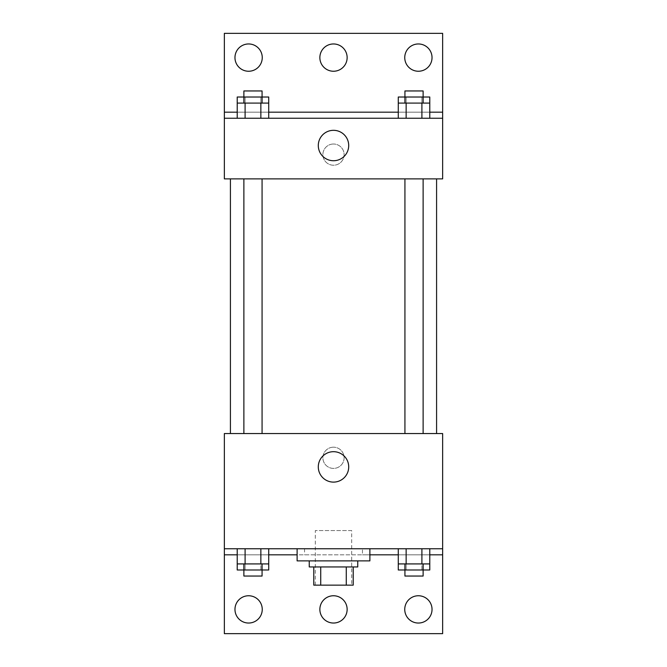 <?xml version="1.0" encoding="UTF-8"?>
<svg xmlns="http://www.w3.org/2000/svg" width="667" height="667" viewBox="0 0 667 667"><rect width="100%" height="100%" fill="white"/><g stroke="black" fill="none" stroke-linecap="round" stroke-linejoin="round"><path stroke-width="0.5" stroke-dasharray="3.33 2.5" d="M351.692 530.565L315.308 530.565L351.692 530.565L351.692 585.142L315.308 585.142L351.692 585.142M320.735 585.142L313.79 585.142L313.79 566.95L320.735 566.95L320.735 585.142L353.21 585.142M346.265 566.95L320.735 566.95L346.265 566.95L346.265 585.142M320.735 566.95L313.79 566.95M309.246 566.95L357.754 566.95M333.5 560.889L309.246 560.889L333.5 560.889M369.885 560.889L297.115 560.889M369.885 548.758L297.115 548.758L369.885 548.758M362.456 548.758L224.354 548.758L442.646 548.758L362.456 548.758L362.456 554.819L297.115 554.819M421.903 548.758L398.274 548.758L429.781 548.758L406.145 548.758L421.903 548.758L421.903 563.915L429.781 563.915L429.781 554.819L398.274 554.819L421.903 554.819L398.274 554.819L398.274 563.915L421.903 563.915M260.855 548.758L237.219 548.758L268.726 548.758L245.097 548.758L260.855 548.758L260.855 563.915L268.726 563.915L268.726 554.819L237.219 554.819L260.855 554.819L237.219 554.819L237.219 563.915L260.855 563.915M442.646 457.804L442.646 468.417L442.638 457.804M224.354 548.758L224.354 633.65L442.646 633.65L442.646 548.758L224.354 548.758L224.354 433.55L442.646 433.55L442.646 548.758M423.12 433.55L404.927 433.55L423.12 433.55L404.927 433.55L423.12 433.55L423.12 178.881L404.927 178.881L423.12 178.881M262.073 433.55L243.88 433.55L262.073 433.55L243.88 433.55L262.073 433.55L262.073 178.881L243.88 178.881L262.073 178.881M230.415 433.55L436.585 433.55L230.415 433.55M333.5 447.19A10.614 10.614 0 0 0 324.312 463.106A10.614 10.614 0 0 0 342.688 463.106A10.614 10.614 0 0 0 333.5 447.19A10.614 10.614 0 0 1 342.688 463.106A10.614 10.614 0 0 1 324.312 463.106A10.614 10.614 0 0 1 333.5 447.19M224.354 457.804L224.354 468.417L224.362 457.804M318.292 466.9A15.208 15.208 0 0 0 341.104 480.073A15.208 15.208 0 0 0 341.104 453.727A15.208 15.208 0 0 0 318.292 466.9M369.885 554.819L362.456 554.819M404.744 609.396A13.64 13.64 0 0 1 425.212 597.582A13.64 13.64 0 0 1 425.212 621.21A13.64 13.64 0 0 1 404.744 609.396M234.967 609.396A13.64 13.64 0 0 1 255.428 597.582A13.64 13.64 0 0 1 255.428 621.21A13.64 13.64 0 0 1 234.967 609.396M319.86 609.396A13.64 13.64 0 0 1 340.32 597.582A13.64 13.64 0 0 1 340.32 621.21A13.64 13.64 0 0 1 319.86 609.396M304.544 548.758L304.544 554.819M237.219 569.985L260.855 569.985L260.855 554.819L237.219 554.819L268.726 554.819L260.855 554.819L268.726 554.819L260.855 554.819L260.855 569.985L268.726 569.985M398.274 569.985L421.903 569.985L421.903 554.819L398.274 554.819L429.781 554.819L421.903 554.819L429.781 554.819L421.903 554.819L421.903 569.985L429.781 569.985M442.646 554.819L224.354 554.819M436.585 178.881L230.415 178.881L436.585 178.881M224.354 178.881L442.646 178.881L442.646 118.242L224.354 118.242L224.354 178.881M333.5 144.014A10.614 10.614 0 0 0 324.312 159.93A10.614 10.614 0 0 0 342.688 159.93A10.614 10.614 0 0 0 333.5 144.014A10.614 10.614 0 0 1 342.688 159.93A10.614 10.614 0 0 1 324.312 159.93A10.614 10.614 0 0 1 333.5 144.014M442.646 154.619L442.646 165.233L442.638 154.619M224.354 118.242L224.354 33.35L442.646 33.35L442.646 118.242L224.354 118.242L442.646 118.242M237.219 118.242L268.726 118.242L237.219 118.242M429.781 118.242L406.145 118.242L429.781 118.242M398.274 118.242L421.903 118.242L398.274 118.242M224.354 154.619L224.354 165.233L224.362 154.619M318.292 145.531A15.208 15.208 0 0 0 341.104 158.696A15.208 15.208 0 0 0 341.104 132.358A15.208 15.208 0 0 0 318.292 145.531M319.86 57.604A13.64 13.64 0 0 1 340.32 45.79A13.64 13.64 0 0 1 340.32 69.418A13.64 13.64 0 0 1 319.86 57.604M262.256 57.604A13.64 13.64 0 0 1 241.787 69.418A13.64 13.64 0 0 1 241.787 45.79A13.64 13.64 0 0 1 262.256 57.604M432.033 57.604A13.64 13.64 0 0 1 411.572 69.418A13.64 13.64 0 0 1 411.572 45.79A13.64 13.64 0 0 1 432.033 57.604M260.855 103.085L237.219 103.085L237.219 112.181L268.726 112.181L245.097 112.181L268.726 112.181L260.855 112.181L268.726 112.181L268.726 103.085L260.855 103.085L260.855 118.242M421.903 103.085L398.274 103.085L398.274 112.181L429.781 112.181L406.145 112.181L429.781 112.181L421.903 112.181L429.781 112.181L429.781 103.085L421.903 103.085L421.903 118.242M224.354 112.181L442.646 112.181M423.12 103.085L404.927 103.085L423.12 103.085M406.145 103.085L406.145 118.242M423.12 97.015L404.927 97.015L423.12 97.015M262.073 103.085L243.88 103.085L262.073 103.085M245.097 103.085L245.097 118.242M262.073 97.015L243.88 97.015L262.073 97.015M398.274 97.015L429.781 97.015M398.274 112.181L421.903 112.181L398.274 112.181M406.145 97.015L406.145 112.181L406.145 97.015M421.903 97.015L421.903 112.181L421.903 97.015M423.12 90.954L404.927 90.954M237.219 97.015L268.726 97.015M237.219 112.181L260.855 112.181L237.219 112.181M245.097 97.015L245.097 112.181L245.097 97.015M260.855 97.015L260.855 112.181L260.855 97.015M262.073 90.954L243.88 90.954M423.12 563.915L404.927 563.915L423.12 563.915M406.145 548.758L406.145 563.915M423.12 569.985L404.927 569.985L423.12 569.985M262.073 563.915L243.88 563.915L262.073 563.915M245.097 548.758L245.097 563.915M262.073 569.985L243.88 569.985L262.073 569.985M406.145 554.819L406.145 569.985L406.145 554.819M423.12 576.046L404.927 576.046M245.097 554.819L245.097 569.985L245.097 554.819M262.073 576.046L243.88 576.046M315.308 585.142L315.308 530.565M243.88 178.881L243.88 433.55M404.927 178.881L404.927 433.55"/><path stroke-width="1" d="M346.265 566.95L346.265 585.142L313.79 585.142L313.79 566.95M346.265 585.142L353.21 585.142L353.21 566.95L353.21 585.142M357.754 560.889L357.754 566.95L309.246 566.95L309.246 560.889M320.735 566.95L320.735 585.142M297.115 548.758L297.115 560.889L369.885 560.889L369.885 548.758M224.354 548.758L224.354 433.55L442.646 433.55L442.646 548.758L224.354 548.758L224.354 633.65L442.646 633.65L442.646 554.819L429.781 554.819M442.646 548.758L442.646 554.819M318.292 466.9A15.208 15.208 0 0 1 341.104 453.727A15.208 15.208 0 0 1 341.104 480.073A15.208 15.208 0 0 1 318.292 466.9M398.274 554.819L369.885 554.819M297.115 554.819L268.726 554.819M237.219 554.819L224.354 554.819M404.744 609.396A13.64 13.64 0 0 1 425.212 597.582A13.64 13.64 0 0 1 425.212 621.21A13.64 13.64 0 0 1 404.744 609.396M234.967 609.396A13.64 13.64 0 0 1 255.428 597.582A13.64 13.64 0 0 1 255.428 621.21A13.64 13.64 0 0 1 234.967 609.396M319.86 609.396A13.64 13.64 0 0 1 340.32 597.582A13.64 13.64 0 0 1 340.32 621.21A13.64 13.64 0 0 1 319.86 609.396M436.585 178.881L436.585 433.55M423.12 433.55L423.12 178.881M262.073 178.881L262.073 433.55M442.646 178.881L224.354 178.881L224.354 33.35L442.646 33.35L442.646 178.881M442.646 118.242L224.354 118.242M318.292 145.531A15.208 15.208 0 0 1 341.104 132.358A15.208 15.208 0 0 1 341.104 158.696A15.208 15.208 0 0 1 318.292 145.531M224.354 112.181L237.219 112.181M268.726 112.181L398.274 112.181M429.781 112.181L442.646 112.181M319.86 57.604A13.64 13.64 0 0 1 340.32 45.79A13.64 13.64 0 0 1 340.32 69.418A13.64 13.64 0 0 1 319.86 57.604M262.256 57.604A13.64 13.64 0 0 1 241.787 69.418A13.64 13.64 0 0 1 241.787 45.79A13.64 13.64 0 0 1 262.256 57.604M432.033 57.604A13.64 13.64 0 0 1 411.572 69.418A13.64 13.64 0 0 1 411.572 45.79A13.64 13.64 0 0 1 432.033 57.604M423.12 103.085L423.12 90.954L404.927 90.954L404.927 97.015L429.781 97.015L429.781 103.085L398.274 103.085L398.274 118.242M429.781 103.085L429.781 118.242M421.903 103.085L421.903 118.242M406.145 103.085L406.145 118.242M262.073 103.085L262.073 90.954L243.88 90.954L243.88 97.015L268.726 97.015L268.726 103.085L237.219 103.085L237.219 118.242M268.726 103.085L268.726 118.242M260.855 103.085L260.855 118.242M245.097 103.085L245.097 118.242M404.927 103.085L404.927 97.015L398.274 97.015L398.274 103.085M243.88 103.085L243.88 97.015L237.219 97.015L237.219 103.085M429.781 548.758L429.781 563.915L398.274 563.915L398.274 569.985L423.12 569.985L423.12 576.046L404.927 576.046L404.927 563.915M398.274 548.758L398.274 563.915M421.903 548.758L421.903 563.915M406.145 548.758L406.145 563.915M423.12 563.915L423.12 569.985L429.781 569.985L429.781 563.915M268.726 548.758L268.726 563.915L237.219 563.915L237.219 569.985L262.073 569.985L262.073 576.046L243.88 576.046L243.88 563.915M237.219 548.758L237.219 563.915M260.855 548.758L260.855 563.915M245.097 548.758L245.097 563.915M262.073 563.915L262.073 569.985L268.726 569.985L268.726 563.915M230.415 178.881L230.415 433.55M404.927 433.55L404.927 178.881M243.88 178.881L243.88 433.55"/></g></svg>
